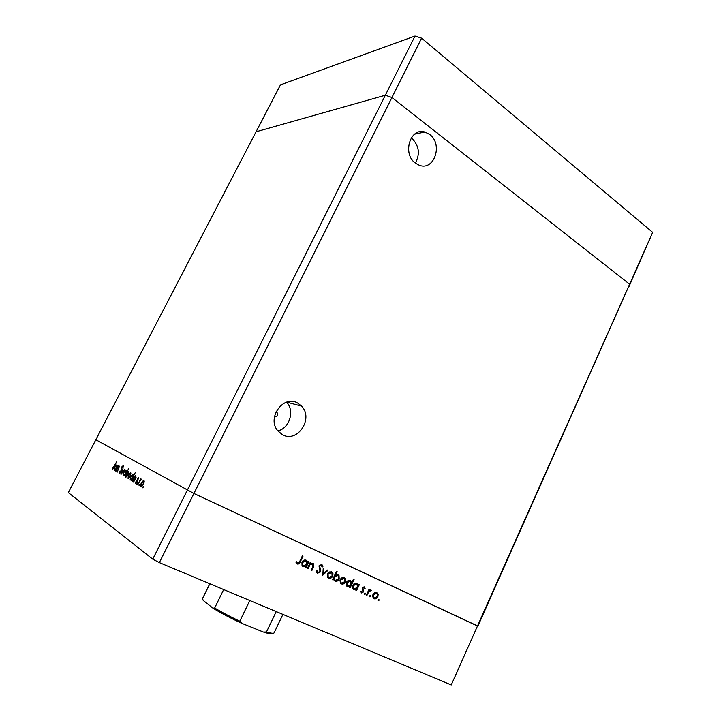 <?xml version="1.0" encoding="UTF-8"?>
<svg xmlns="http://www.w3.org/2000/svg" width="721" height="721" viewBox="0 0 721 721"><rect width="100%" height="100%" fill="white"/><g stroke="black" fill="none" stroke-linecap="round" stroke-linejoin="round"><path stroke-width="1.08" d="M274.458 416.882C277.27 416.819 278.162 415.395 277.116 412.619L275.963 411.925M297.863 403.174L301.594 406.139C313.95 418.468 297.331 443.478 282.407 434.682L277.828 430.861C266.355 417.883 283.695 394.207 297.863 403.174M286.588 402.147C294.952 410.664 289.599 428.373 277.855 430.888M415.539 163.243L419.37 165.289C434.294 171.165 443.289 144.083 429.662 134.448L424.858 132.015C410.132 127.157 402.048 154.123 415.539 163.243M415.377 163.126C420.334 153.807 419.099 145.471 411.655 138.099L411.285 137.819M451.256 684.95L159.359 562.605L193.922 493.479L95.83 439.747L193.922 493.479L477.491 626.008L451.256 684.95L629.604 284.2L391.927 97.506L629.604 284.2L629.127 286.282L652.667 232.36L477.933 626.08L193.922 493.479L421.596 38.168L652.667 232.36M415.008 36.05L280.478 84.853L256.063 131.781L385.329 95.244L152.744 559.163L68.333 492.605L256.063 131.781L385.329 95.244L391.927 97.506L385.329 95.244L415.008 36.05L421.596 38.168M115.928 471.309L118.514 465.73L118.226 466.848L119.452 466.163L117.244 472.12L119.064 466.811L117.721 467.893L115.928 471.309M120.867 471.904L119.118 473.517L119.226 471.426L119.632 471.164L119.515 472.751L120.65 471.759L121.696 467.019L123.201 465.613L123.201 467.271L122.768 467.623L122.651 466.343L121.93 467.109L120.867 471.904M121.011 474.427L123.003 468.389L121.768 472.913L124.679 469.38L121.02 474.427M123.597 472.381L125.724 470.002L126.256 471.381L125.49 473.517L123.075 475.815L123.841 472.489M128.275 475.202L129.555 473.355L130.753 472.841L130.222 476.365L128.086 478.753L128.275 475.202L128.356 478.041L129.987 476.23L130.393 473.535L128.509 475.337M135.809 477.347L133.655 482.178L133.926 481.033L132.583 481.646L133.106 478.059L135.287 475.662L136.062 477.464M142.614 487.802L143.299 486.459L142.614 487.802M141.307 483.043L143.542 480.556L144.182 482.043L143.398 484.305L140.811 486.693C140.262 486.152 140.424 484.936 141.307 483.043L141.568 483.169M139.054 485.621L139.73 484.287L139.054 485.621M137.873 484.755L140.595 478.798L140.397 479.798L141.379 479.132L137.63 484.611M136.864 484.278L137.54 482.953L136.864 484.278M137.378 478.735L138.477 477.482L138.729 478.636L138.315 479.032L138.207 478.203L137.63 478.843L136.981 482.151L135.557 483.476L135.395 482.349L135.827 481.907L136.026 482.773L136.729 482.034L137.63 478.852M133.286 475.905L135.26 472.643L131.168 480.646L131.438 479.519L130.104 480.132L130.636 476.572L132.799 474.193L133.529 476.022M125.274 475.671L128.536 468.722L127.085 472.129L128.41 471.462L127.887 474.959L125.742 477.32L125.562 475.806M117.289 466.325L115.225 470.876L115.495 469.813L114.26 470.407L114.81 467.046L116.874 464.757L117.514 466.424M112.692 468.578L116.523 461.963L114.161 467.073L112.476 469.362L112.161 468.136L112.575 467.641L113.143 468.83M308.038 568.644L307.407 568.355L310.309 562.254L310.949 562.542L310.427 563.642L312.959 563.335L313.725 563.984L313.41 567.301L311.932 570.41L311.301 570.131L313.247 565.841L312.49 564.038L309.967 564.849L308.038 568.644L307.434 568.301M320.62 571.888L317.564 573.231L316.744 572.537L316.303 570.446L317.087 570.293L317.97 572.375L320.007 571.591L319.115 565.67L321.746 564.516L322.936 566.778L322.134 567.021L321.278 565.336L319.754 565.922L320.62 571.888L320.016 571.573M322.783 575.34L323.242 568.184L323.918 568.49L323.522 573.673L327.28 570.032L327.956 570.338L322.693 575.286M327.496 573.826L329.2 571.996L331.588 571.879L333.021 573.745L332.705 576.205C331.66 578.035 330.299 578.675 328.641 578.125L327.586 577.26L327.496 573.826M340.231 579.639L341.916 577.818L344.268 577.692L345.683 579.54L345.359 581.973C344.332 583.803 342.989 584.443 341.357 583.893L340.339 583.073L340.231 579.639M358.193 585.542L358.707 584.443L359.301 584.713L356.525 590.652L355.931 590.382L356.408 589.354L353.885 589.58L352.939 588.814L352.785 585.326C353.831 583.523 355.165 582.892 356.787 583.433L358.193 585.542L356.643 583.37M378.237 600.629L378.011 599.719L378.858 599.295L379.084 600.205L378.183 600.602M372.937 594.555L374.55 592.761L376.813 592.617L378.165 594.41L377.849 596.799C376.849 598.592 375.569 599.223 373.992 598.709L373.063 597.97L372.937 594.555M369.81 596.808L369.576 595.888L370.432 595.465L370.666 596.384L369.747 596.772M366.953 595.384L366.367 595.122L369.107 589.21L369.702 589.481L369.296 590.355L370.918 589.913L371.333 590.346L370.72 590.832L368.927 591.418L366.953 595.384L366.385 595.068M364.592 594.437L364.348 593.518L365.214 593.086L365.448 594.014L364.52 594.401M362.357 587.876L364.303 586.885L365.141 588.291L364.511 588.615L363.961 587.606L362.969 588.12L363.564 591.905L361.356 592.968L360.347 591.535L360.996 591.166L361.663 592.229L362.96 591.662L362.357 587.876M351.83 582.694L353.497 579.134L354.101 579.414L350.181 587.777L349.586 587.498L350.064 586.47L347.522 586.696L346.558 585.912L346.413 582.415C347.459 580.612 348.802 579.981 350.442 580.522L351.83 582.694L350.28 580.459M333.661 578.927L333.138 580.035L332.525 579.756L336.5 571.311L337.113 571.591L335.454 575.106L338.059 574.844L339.041 575.655L339.185 579.152C338.131 580.973 336.77 581.613 335.112 581.063L333.075 578.584M307.687 562.425L308.228 561.298L308.867 561.587L305.956 567.697L305.316 567.409L305.821 566.355L303.144 566.553L302.054 565.634L301.946 562.137C303.045 560.28 304.46 559.649 306.182 560.235L307.254 561.118L307.687 562.425L307.101 562.101L306.101 560.19M297.692 563.164L299.711 561.443L302.378 555.864L303.018 556.161L300.315 561.821C299.711 563.588 298.683 564.318 297.241 564.002L295.97 562.254L296.664 561.776L297.692 563.164M159.359 562.605L152.744 559.163M378.498 599.268L379.084 600.205M378.444 599.854L377.957 600.296M376.641 592.545L378.165 594.41M377.525 594.059L377.561 595.294M377.29 596.483L377.849 596.799M376.227 597.781L373.487 598.403M372.595 595.672L372.982 597.06L374.046 597.826M376.065 593.113L373.82 593.302M377.263 596.537L377.137 593.87L376.479 593.338L373.514 594.825L373.622 597.412L374.325 597.979L377.263 596.537M375.839 592.986L376.479 593.338M372.955 594.51L373.514 594.825M370.08 595.438L370.666 596.384M370.026 596.024L369.531 596.474M368.728 590.039L369.296 590.355M370.693 590.003L370.161 590.418M369.522 590.184L370.468 590.589M369.17 590.283L368.287 591.076L368.927 591.418M364.862 593.059L365.448 594.014M364.817 593.662L364.303 594.113M364.015 586.786L365.141 588.291M363.402 587.3L363.961 587.606M363.33 587.264L362.69 587.354M362.393 587.804L362.969 588.12M362.239 588.183L362.879 588.733M362.248 588.381L363.763 590.887M363.141 590.535L363.069 591.184M362.996 591.581L363.564 591.905M362.555 592.13L360.933 592.689M360.563 591.409L361.527 592.157M358.139 585.506L357.526 586.813M356.985 587.985L356.354 589.327M355.949 590.328L356.525 590.652M353.389 589.282L356.408 589.354M352.515 586.074L352.893 587.903L353.975 588.706M356.111 583.983L353.443 584.325M357.31 587.426L357.21 584.785L356.453 584.163L353.389 585.605L353.524 588.255L354.254 588.859L357.31 587.426M355.823 583.821L356.453 584.163M352.812 585.281L353.389 585.605M351.794 582.667L351.181 583.974M350.676 585.046L350.018 586.443M349.604 587.453L350.181 587.777M347.026 586.398L350.064 586.47M346.161 583.082L346.531 585.001L347.603 585.812M349.775 581.081L347.008 581.496M350.974 584.533L350.875 581.892L350.1 581.261L347.017 582.703L347.143 585.353L347.892 585.975L350.974 584.533M349.478 580.919L350.1 581.261M346.431 582.379L347.017 582.703M344.124 577.638L345.683 579.54M345.062 579.197L345.008 580.91M344.773 581.649L345.359 581.973M344.07 582.649L340.826 583.586M340.907 583.64L341.357 583.893M339.988 580.288L340.312 582.171L341.087 582.811M343.556 578.224L340.835 578.693M344.755 581.703L344.638 579.017L343.917 578.431L340.844 579.918L340.925 582.514L341.7 583.154L344.755 581.703M343.304 578.089L343.917 578.431M340.258 579.594L340.844 579.918M332.543 579.702L333.138 580.035M334.868 574.781L335.454 575.106M337.924 574.79L338.789 578.278M338.6 578.828L339.185 579.152M338.077 579.63L334.589 580.747M337.338 575.376L334.138 576.322M333.796 577.043L334.03 579.305L334.841 579.972M334.562 577.016L334.643 579.657L335.454 580.315L338.582 578.873L338.446 576.205L337.698 575.574L334.562 577.016L333.967 576.683M337.086 575.241L337.698 575.574M331.462 571.825L333.021 573.745M332.417 573.402L332.273 575.412M332.111 575.872L332.705 576.205M331.597 576.674L328.109 577.809M328.172 577.863L328.641 578.125M327.352 574.159L327.577 576.367L328.379 577.034M330.885 572.429L327.884 573.15M332.084 575.926L331.975 573.231L331.236 572.618L328.109 574.114L328.181 576.71L328.983 577.377L332.084 575.926M330.624 572.276L331.236 572.618M327.514 573.781L328.109 574.114M323.314 568.211L322.918 573.33L323.522 573.673M327.307 570.05L322.765 574.439M316.51 570.401L317.79 572.276M321.548 564.444L322.936 566.778M320.674 565.003L319.151 565.588L319.754 565.922M319.151 565.588L319.106 566.868L319.709 567.202M319.106 566.868L320.25 568.454M319.655 568.121L320.025 571.546M319.962 571.672L317.114 572.943M310.327 562.263L309.832 563.308L310.427 563.642M312.788 563.272L312.815 566.967L311.337 570.077L311.932 570.41M311.896 563.705L309.381 564.516L309.967 564.849M309.381 564.516L307.452 568.31M308.246 561.308L305.362 567.364L305.956 567.697M302.622 566.246L305.821 566.355M302.685 566.291L303.144 566.553M305.578 560.839L302 562.101L302.09 564.741L302.937 565.48M306.767 564.363L306.704 561.713L305.83 560.983L302.586 562.434L302.676 565.084L303.523 565.814L306.767 564.363M305.244 560.659L305.83 560.983M302 562.101L302.586 562.434M302.414 555.882L299.729 561.488C299.17 563.155 298.197 563.903 296.809 563.732M296.358 561.983L297.277 562.822M296.691 562.488L297.521 563.065M143.218 487.216L142.731 486.99M143.1 481.349L142.641 481.132M141.577 486.603L141.577 486.08M143.146 484.161L143.533 481.34L141.55 483.196L141.181 485.972L143.407 484.278M144.227 481.664L143.533 481.34M141.938 486.324L141.253 486.008M139.649 485.035L139.171 484.809M137.459 483.692L136.981 483.476M138.756 478.438L138.279 478.221M137.405 480.871L136.945 480.664M133.349 481.538L133.358 481.06M134.881 479.168L135.26 476.428L133.331 478.212L132.952 480.952L135.133 479.285M135.918 476.725L135.26 476.428M133.673 481.277L132.997 480.97M130.871 480.015L130.88 479.555M132.385 477.663L132.772 474.95L130.861 476.725L130.474 479.438L132.628 477.78M133.394 475.238L132.772 474.95M131.186 479.762L130.519 479.456M128.518 478.573L128.527 478.122M131.042 473.832L130.393 473.535M128.825 478.32L128.185 478.023M126.175 473.904L126.022 476.617L127.662 474.824L128.059 472.147L126.175 473.904M126.481 476.896L125.824 476.59M128.698 472.444L128.059 472.147M125.265 473.391L125.679 470.732L123.823 472.516L123.426 475.13L125.499 473.499M126.301 471.029L125.679 470.732M124.111 475.445L123.489 475.157M120.119 473.021L119.56 472.769M123.336 466.631L122.777 466.37M119.605 467.064L119.064 466.811M116.405 468.046L116.811 465.469L115.018 467.181L114.612 469.75L116.631 468.145M117.406 465.748L116.811 465.469M115.261 470.047L114.612 469.75M223.672 589.562L214.669 608.01L212.974 608.163L203.214 600.431L202.538 598.691M209.838 583.767L202.61 598.502M276.224 611.588L266.464 632.002L263.462 632.074L241.85 623.35L239.805 621.223L249.808 600.512M367.313 593.086L367.881 593.401M362.654 589.309L363.285 589.652M312.815 566.967L313.41 567.301M308.498 566.102L309.093 566.436M299.729 561.488L300.315 561.821M241.193 623.052C230.414 618.032 221.14 613.156 213.38 608.416M214.669 608.01C221.87 612.3 230.242 616.707 239.805 621.223M266.464 632.002C271.132 633.371 273.683 633.642 274.133 632.813L282.911 614.391M275.828 412.232L277.116 412.619M286.661 402.12L301.594 406.139M414.611 134.151L424.858 132.015M377.705 593.32L377.065 592.968M373.622 597.412L372.982 597.06M364.736 587.245L364.105 586.894M361.284 591.914L360.653 591.562M357.724 584.19L357.102 583.848M353.524 588.255L352.893 587.903M351.343 581.252L350.721 580.91M347.143 585.353L346.531 585.001M345.233 578.476L344.62 578.134M340.925 582.514L340.312 582.171M339.041 575.655L338.428 575.313M334.643 579.657L334.03 579.305M332.588 572.699L331.975 572.357M328.181 576.71L327.577 576.367M317.465 571.942L316.861 571.6M322.458 565.12L321.863 564.795M313.725 563.984L313.13 563.651M307.254 561.118L306.659 560.785M302.676 565.084L302.09 564.741M297.088 562.56L296.502 562.227M143.542 480.556L144.092 480.808M141.451 486.026L141.992 486.269M135.287 475.662L135.791 475.896M133.214 480.997L133.727 481.231M132.799 474.193L133.286 474.418M130.726 479.483L131.24 479.717M130.429 472.787L130.916 473.012M128.356 478.041L128.87 478.275M128.113 471.408L128.572 471.615M126.022 476.617L126.535 476.851M125.724 470.002L126.193 470.218M123.651 475.175L124.156 475.409M119.686 472.778L120.146 472.985M114.828 469.786L115.297 470.011M209.793 583.74L202.664 598.259M264.733 632.443C269.825 634.065 272.962 634.192 274.133 632.813M213.497 608.461C221.248 613.192 230.423 618.023 241.021 622.953"/></g></svg>
